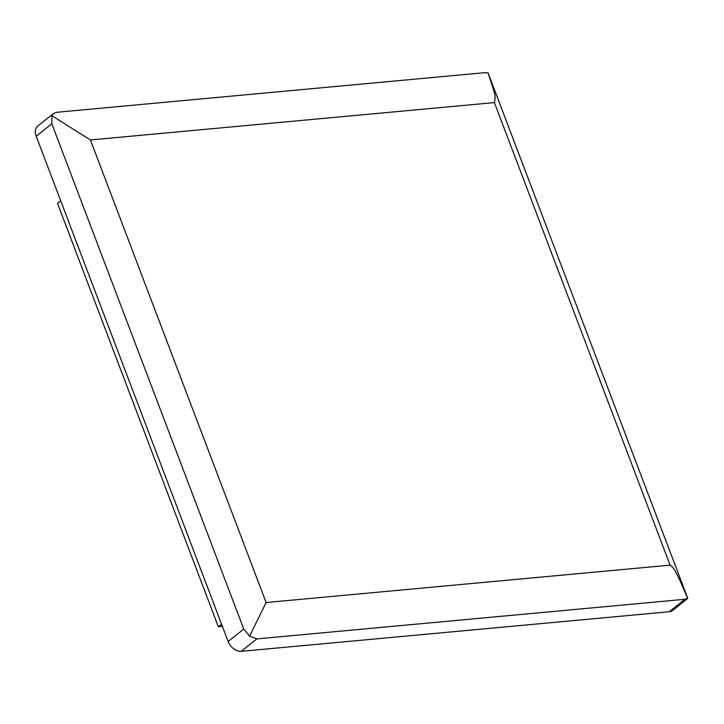 <?xml version="1.0" encoding="UTF-8"?>
<svg xmlns="http://www.w3.org/2000/svg" width="724" height="724" viewBox="0 0 724 724"><rect width="100%" height="100%" fill="white"/><g stroke="black" fill="none" stroke-linecap="round" stroke-linejoin="round"><path stroke-width="1.09" d="M53.522 113.514L37.793 126.03A11.964 8.353 51.5 0 0 36.2 136.23L228.132 641.5A11.964 8.353 51.5 0 0 241.228 651.338L669.329 611.726A11.964 8.353 51.5 0 0 672.723 610.413L687.691 598.404L684.958 599.282L256.857 638.894L249.599 636.097L243.762 629.047L51.829 123.786L51.938 115.731L53.522 113.514L56.816 112.274L484.908 72.662L488.076 72.916L687.8 598.404M222.395 626.378L218.349 626.758L221.562 624.197M218.349 626.758L57.504 203.326L60.716 200.774M266.133 602.522L670.107 565.154L494.392 102.582L90.419 139.958L266.133 602.522L249.599 636.097M687.691 598.404L680.108 580.793C677.112 575.028 674.596 567.978 670.107 565.154M51.938 115.731L90.419 139.958M494.392 102.582C495.641 98.862 495.189 94.102 493.035 88.31L488.076 72.916M36.2 136.23L51.829 123.786M669.329 611.726L684.958 599.282M241.228 651.338L256.857 638.894M228.132 641.5L243.762 629.047"/></g></svg>

